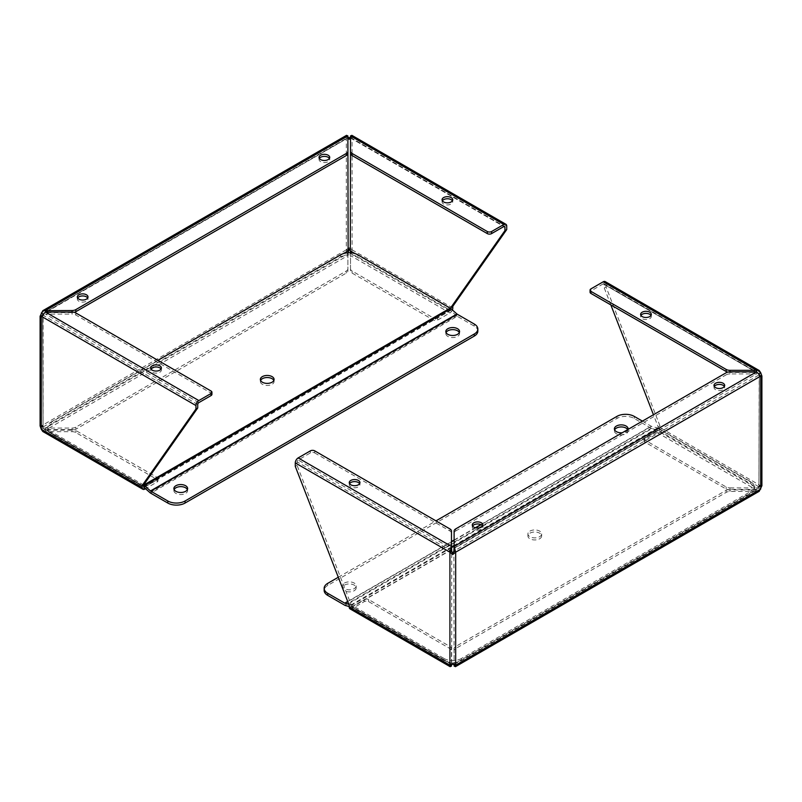 <?xml version="1.0" encoding="UTF-8"?>
<svg xmlns="http://www.w3.org/2000/svg" width="802" height="802" viewBox="0 0 802 802"><rect width="100%" height="100%" fill="white"/><g stroke="black" fill="none" stroke-linecap="round" stroke-linejoin="round"><path stroke-width="0.6" stroke-dasharray="4.01 3.01" d="M350.514 137.222L352.078 136.831L352.078 249.813L349.201 247.487L346.324 249.813L347.888 255.557L347.888 270.886A5.373 3.098 180 0 1 346.314 273.081L75.839 429.24A5.373 3.098 180 0 1 72.04 430.143L45.483 430.143L41.293 425.922L40.1 425.942L42.636 425.942L43.087 428.208L41.293 429.25M346.514 135.348L346.324 136.831L347.888 137.222M347.787 252.8L347.888 255.557L45.483 430.143L45.483 428.078L41.293 425.922L41.293 312.94L346.324 136.831L348.128 137.874L347.888 153.342M346.324 136.831L346.324 249.813L348.128 250.856M349.201 247.487L349.201 248.951M452.799 307.968L352.078 249.813L350.284 250.856M350.514 153.342L350.284 137.874L352.078 136.831L351.898 135.348M347.888 135.929L347.888 138.004L44.06 312.9L45.483 312.048L45.483 314.113L43.087 315.226L42.636 316.249L43.087 426.965L42.636 316.249L40.551 316.249L43.087 315.226L43.087 428.208L45.483 429.591L45.483 431.666L42.787 431.486M41.293 316.259L42.356 315.647M347.888 270.886L347.888 253.482L45.483 428.078L72.04 428.078L72.04 430.143M347.888 268.81A5.373 3.098 180 0 1 346.314 271.006L75.839 427.165A5.373 3.098 180 0 1 72.04 428.078M352.078 249.813L350.514 255.557L350.614 252.8M452.378 309.943A4.07 2.346 -60 0 1 449.922 312.94L437.692 320.008A3.048 1.764 180 0 1 433.371 320.008L352.088 273.081A5.373 3.098 180 0 1 350.514 270.886L350.514 255.557L449.922 312.94M437.692 320.008L437.692 317.933L449.922 310.875A1.524 0.882 -60 0 0 451.005 309.001L451.005 308.73M350.514 138.004L503.846 226.535L350.514 138.004L350.514 135.929M77.634 297.993A5.343 3.088 0 0 0 77.323 299.026A5.343 3.088 0 0 0 78.887 301.211A5.343 3.088 0 0 0 84.701 301.873A5.343 3.088 0 0 0 87.999 299.026A5.343 3.088 0 0 0 87.689 297.993M319.356 158.435A5.343 3.088 0 0 0 319.046 159.468A5.343 3.088 0 0 0 320.61 161.653A5.343 3.088 0 0 0 326.424 162.315A5.343 3.088 0 0 0 329.722 159.468A5.343 3.088 0 0 0 329.411 158.435M198.816 402.644L45.483 314.113L72.04 314.113L72.04 312.6A5.373 3.098 0 0 0 74.255 312.319M72.04 312.6L45.483 312.6L347.888 138.004M144.881 489.06L45.483 431.666L72.04 431.666A5.373 3.098 180 0 1 75.839 432.569L157.122 479.506A3.048 1.764 180 0 1 158.014 480.749A3.048 1.764 180 0 1 157.122 481.992L145.523 488.689M72.04 431.666L72.04 429.591A5.373 3.098 180 0 1 75.839 430.504L157.122 477.431A3.048 1.764 180 0 1 158.014 478.674A3.048 1.764 180 0 1 157.122 479.917L144.881 486.984A1.524 0.882 -60 0 1 144.119 487.055L44.06 429.291M449.922 310.875L350.514 253.482L350.514 270.886M72.04 429.591L45.483 429.591L144.881 486.984M437.692 317.933A3.048 1.764 180 0 1 433.371 317.933L352.088 271.006A5.373 3.098 180 0 1 350.514 268.81M442.373 200.801A5.343 3.088 0 0 0 442.062 201.833A5.343 3.088 0 0 0 443.626 204.019A5.343 3.088 0 0 0 449.451 204.68A5.343 3.088 0 0 0 452.739 201.833A5.343 3.088 0 0 0 452.428 200.801M161.072 369.02A5.343 3.088 180 0 1 161.382 370.053A5.343 3.088 180 0 1 158.084 372.9A5.343 3.088 180 0 1 152.26 372.238A5.343 3.088 180 0 1 150.696 370.053A5.343 3.088 180 0 1 151.007 369.02M211.939 394.333A3.048 1.764 0 0 0 211.046 393.09L75.839 315.026A5.373 3.098 0 0 0 72.04 314.113M273.843 380.459A6.867 3.97 180 0 1 274.083 381.501A6.867 3.97 180 0 1 272.068 384.298A6.867 3.97 180 0 1 264.59 385.16A6.867 3.97 180 0 1 260.349 381.501A6.867 3.97 180 0 1 260.59 380.459M51.388 423.867A12.21 7.048 0 0 0 47.819 428.849A12.21 7.048 0 0 0 51.388 433.832L143.718 487.135A1.524 0.882 60 0 1 143.999 487.345L450.473 310.404A1.524 0.882 -120 0 0 450.193 310.204L357.862 256.891A12.21 7.048 0 0 0 340.599 256.891L51.388 423.867L51.388 421.792A12.21 7.048 180 0 0 47.819 426.774A12.21 7.048 180 0 0 51.388 431.757L51.388 433.832M143.809 485.12A4.07 2.346 -120 0 0 143.718 485.06L51.388 431.757M157.874 360.319L51.388 421.792M477.842 331.106A12.21 7.048 0 0 0 474.273 326.123L457.24 316.289L150.776 493.23M150.024 492.689L456.498 315.747A4.07 2.346 -120 0 0 457.24 316.289M456.498 315.747L450.473 310.404M459.315 332.559A6.867 3.97 180 0 1 459.556 333.592A6.867 3.97 180 0 1 457.541 336.399A6.867 3.97 180 0 1 450.062 337.261A6.867 3.97 180 0 1 445.822 333.592A6.867 3.97 180 0 1 446.062 332.559M187.377 489.561A6.867 3.97 180 0 1 187.618 490.603A6.867 3.97 180 0 1 185.603 493.4A6.867 3.97 180 0 1 178.124 494.263A6.867 3.97 180 0 1 173.884 490.603A6.867 3.97 180 0 1 174.124 489.561M455.676 665.169L453.872 664.126L756.517 489.4L756.517 491.476L454.112 666.071L454.112 650.733A5.373 3.098 180 0 1 455.686 648.547L726.161 492.388A5.373 3.098 180 0 1 729.96 491.476L759.213 491.295M761.449 485.751L759.364 485.751L758.913 486.774L761.9 485.751L760.707 485.741L760.707 372.75L606.061 283.467A4.07 2.346 120 0 0 605.219 281.612M454.112 650.733L454.112 648.658A5.373 3.098 180 0 1 455.686 646.472L726.161 490.313A5.373 3.098 180 0 1 729.96 489.4L756.517 489.4L758.913 488.017L760.707 489.06M452.799 664.216L452.799 662.753L454.112 664.778M454.604 664.547L453.441 663.575L454.112 663.996L453.872 551.144L758.913 375.035L756.517 373.922L756.517 371.857L758.913 373.792L759.364 376.058L758.913 488.017L759.364 376.058L761.449 376.058L758.913 375.035M449.922 665.169L450.985 664.547M451.486 664.778L452.799 662.753M760.707 376.078L759.644 375.456M759.644 486.353L760.707 485.741L659.986 427.586L659.986 425.942L606.061 286.936L606.061 283.467M759.213 373.622L758.913 486.774L756.517 487.887L756.517 489.952L760.707 485.741M454.112 648.658L454.112 663.996M350.995 604.337L350.995 605.981A1.524 0.882 120 0 0 351.316 606.683A1.524 0.882 120 0 0 352.078 606.603L451.716 664.126L451.716 551.144L297.071 461.862L297.071 465.33L350.995 604.337L349.201 605.38M350.043 608.878A4.07 2.346 120 0 0 352.078 608.678L364.308 601.61A3.048 1.764 180 0 1 368.629 601.61L449.912 648.547A5.373 3.098 180 0 1 451.486 650.733L451.486 666.071L352.078 608.678M352.078 606.603L364.308 599.545A3.048 1.764 180 0 1 368.629 599.545L449.912 646.472A5.373 3.098 180 0 1 451.486 648.658L451.486 650.733M295.276 466.373L297.071 465.33M314.705 450.854L314.705 452.929A3.048 1.764 0 0 0 310.384 452.929L298.154 459.997A1.524 0.882 120 0 0 297.071 461.862M610.843 304.92L604.267 287.978L604.267 284.51A1.524 0.882 120 0 0 603.956 283.808A1.524 0.882 120 0 0 603.184 283.888L756.517 372.409L729.96 372.409L729.96 371.857L729.96 373.922L756.517 373.922L454.112 548.518L454.112 531.114M714.311 386.464A5.343 3.088 0 0 0 714.001 387.496A5.343 3.088 0 0 0 719.344 390.584A5.343 3.088 0 0 0 724.677 387.496A5.343 3.088 0 0 0 724.366 386.464M472.589 526.022A5.343 3.088 0 0 0 472.278 527.054A5.343 3.088 0 0 0 477.621 530.142A5.343 3.088 0 0 0 482.954 527.054A5.343 3.088 0 0 0 482.644 526.022M729.96 373.922A5.373 3.098 0 0 0 726.161 374.835L726.161 372.76M455.686 528.919L455.686 530.994A5.373 3.098 0 0 0 454.112 533.19M455.686 530.994L726.161 374.835M657.119 432.569L756.517 489.952L729.96 489.952A5.373 3.098 180 0 1 726.161 489.05L644.878 442.123A3.048 1.764 180 0 1 643.986 440.869A3.048 1.764 180 0 1 644.878 439.626L657.119 432.569A4.07 2.346 120 0 0 659.986 427.586M604.267 287.978L606.061 286.936M603.184 283.888L590.954 290.946A3.048 1.764 0 0 0 590.061 292.189M659.986 425.942L658.191 426.985L653.45 414.744M729.96 489.952L729.96 487.887A5.373 3.098 180 0 1 726.161 486.974L644.878 440.047A3.048 1.764 180 0 1 643.986 438.804A3.048 1.764 180 0 1 644.878 437.551L657.119 430.494A1.524 0.882 120 0 0 658.191 428.619L658.191 426.985M451.486 663.996L451.486 648.658M451.486 531.114L451.486 548.518L298.154 459.997M729.96 487.887L756.517 487.887L657.119 430.494M349.572 483.656A5.343 3.088 0 0 0 349.261 484.689A5.343 3.088 0 0 0 354.594 487.776A5.343 3.088 0 0 0 359.938 484.689A5.343 3.088 0 0 0 359.627 483.656M451.486 533.19A5.373 3.098 0 0 0 449.912 530.994L449.912 528.919M314.705 452.929L449.912 530.994M650.993 315.437A5.343 3.088 180 0 1 651.304 316.469A5.343 3.088 180 0 1 645.961 319.557A5.343 3.088 180 0 1 640.618 316.469A5.343 3.088 180 0 1 640.928 315.437M727.745 372.128A5.373 3.098 -0 0 0 729.96 372.409M529.932 533.17A6.867 3.97 180 0 1 537.41 532.317A6.867 3.97 180 0 1 541.651 535.977A6.867 3.97 180 0 1 534.784 539.947A6.867 3.97 180 0 1 527.917 535.977A6.867 3.97 180 0 1 529.932 533.17M349.201 606.533L351.527 607.154A1.524 0.882 60 0 1 351.807 607.274L444.138 660.577A12.21 7.048 0 0 0 461.401 660.577L750.612 493.611A12.21 7.048 0 0 0 754.181 488.629A12.21 7.048 0 0 0 750.612 483.646L658.282 430.333A1.524 0.882 -120 0 0 658.001 430.223L651.976 428.599L345.502 605.54M529.932 531.104A6.867 3.97 180 0 1 537.41 530.242A6.867 3.97 180 0 1 541.651 533.901A6.867 3.97 180 0 1 534.784 537.871A6.867 3.97 180 0 1 527.917 533.901A6.867 3.97 180 0 1 529.932 531.104M344.76 605.229L651.224 428.288A4.07 2.346 -120 0 0 651.976 428.599M651.224 428.288L634.202 418.454A12.21 7.048 0 0 0 616.938 418.454L327.727 585.43A12.21 7.048 0 0 0 324.158 590.412M642.402 421.12L651.224 426.213A1.524 0.882 -120 0 0 651.505 426.333L657.53 427.947A4.07 2.346 60 0 1 658.282 428.268L750.612 481.571A12.21 7.048 180 0 1 754.181 486.553A12.21 7.048 180 0 1 750.612 491.536L750.612 493.611M461.401 660.577L461.401 658.512L750.612 491.536M461.401 658.512A12.21 7.048 180 0 1 444.138 658.512L444.138 660.577M348.77 604.267L351.065 604.888A4.07 2.346 60 0 1 351.807 605.199L444.138 658.512M344.459 585.109A6.867 3.97 180 0 1 351.938 584.257A6.867 3.97 180 0 1 356.178 587.916A6.867 3.97 180 0 1 349.311 591.886A6.867 3.97 180 0 1 342.444 587.916A6.867 3.97 180 0 1 344.459 585.109M627.725 429.591A6.867 3.97 180 0 1 628.116 430.915A6.867 3.97 180 0 1 621.249 434.885A6.867 3.97 180 0 1 614.382 430.915A6.867 3.97 180 0 1 614.623 429.882M344.459 583.044A6.867 3.97 180 0 1 351.938 582.182A6.867 3.97 180 0 1 356.178 585.841A6.867 3.97 180 0 1 349.311 589.811A6.867 3.97 180 0 1 342.444 585.841A6.867 3.97 180 0 1 344.459 583.044M628.046 429.411A6.867 3.97 180 0 1 622.232 432.769M338.294 577.25L435.957 520.869M346.324 249.813L41.293 425.922M352.078 136.831L506.724 226.114M43.087 426.965L343.276 253.653M75.839 429.24L75.839 427.165M346.314 273.081L346.314 271.006M157.122 481.992L157.122 479.917M451.005 309.001L355.065 253.612M143.809 486.363L43.087 428.208M197.733 404.509L43.087 315.226M352.088 273.081L352.088 271.006M433.371 320.008L433.371 317.933M75.839 430.504L75.839 432.569M75.839 312.95L75.839 315.026M157.122 479.506L157.122 477.431M211.046 393.09L211.046 391.015M143.718 487.135L450.193 310.204M340.599 256.891L340.599 254.815M357.862 254.815L357.862 256.891M474.273 326.123L474.273 324.048M758.913 488.017L453.872 664.126M729.96 489.4L729.96 491.476M726.161 492.388L726.161 490.313M455.686 648.547L455.686 646.472M364.308 601.61L364.308 599.545M310.384 450.854L310.384 452.929M590.954 288.87L590.954 290.946M644.878 439.626L644.878 437.551M350.995 605.981L451.716 664.126M658.191 428.619L758.913 486.774M604.267 284.51L758.913 373.792M449.912 648.547L449.912 646.472M368.629 601.61L368.629 599.545M726.161 486.974L726.161 489.05M644.878 442.123L644.878 440.047M658.282 430.333L351.807 607.274M634.202 418.454L634.202 416.378M750.612 481.571L750.612 483.646M658.001 430.223L351.527 607.154M658.282 428.268L454.112 546.142M451.486 547.656L351.807 605.199M657.53 427.947L454.112 545.39M451.486 546.914L351.065 604.888M651.505 426.333L481.1 524.719M475.666 527.856L454.112 540.297M451.486 541.821L347.777 601.69M347.687 601.46L451.486 541.54M454.112 540.017L475.325 527.766M480.829 524.588L651.224 426.213M327.727 583.355L327.727 585.43M616.938 416.378L616.938 418.454M349.842 138.425L351.015 137.453M347.396 137.453L348.559 138.425M42.356 426.544L40.551 425.942M44.06 312.9L347.777 137.553M87.999 299.026L87.999 296.951M77.323 299.026L77.323 296.951M329.722 159.468L329.722 157.392M319.046 159.468L319.046 157.392M350.624 137.553L504.608 226.455M452.739 201.833L452.739 199.758M442.062 201.833L442.062 199.758M158.014 478.674L158.014 480.749M161.382 370.053L161.382 367.978M150.696 370.053L150.696 367.978M274.083 381.501L274.083 379.426M260.349 381.501L260.349 379.426M47.819 428.849L47.819 426.774M459.556 333.592L459.556 331.527M445.822 333.592L445.822 331.527M187.618 490.603L187.618 488.528M173.884 490.603L173.884 488.528M454.223 664.447L757.94 489.1M724.677 387.496L724.677 385.421M714.001 387.496L714.001 385.421M482.954 527.054L482.954 524.979M472.278 527.054L472.278 524.979M351.316 606.683L451.376 664.447M603.956 283.808L757.94 372.709M359.938 484.689L359.938 482.614M349.261 484.689L349.261 482.614M643.986 438.804L643.986 440.869M651.304 316.469L651.304 314.394M640.618 316.469L640.618 314.394M541.651 535.977L541.651 533.901M527.917 535.977L527.917 533.901M754.181 488.629L754.181 486.553M356.178 587.916L356.178 585.841M342.444 587.916L342.444 585.841M628.116 430.915L628.116 428.839M614.382 430.915L614.382 428.839"/><path stroke-width="1.2" d="M347.888 137.222L349.201 137.784L350.514 137.222M347.888 135.929L346.514 135.348L42.787 310.705L72.04 310.524A5.373 3.098 0 0 0 75.839 309.612L346.314 153.453A5.373 3.098 0 0 0 347.888 151.267L347.888 135.929L45.483 310.524L45.483 312.048L41.293 316.259L40.1 316.249L42.787 310.705M41.343 316.088L40.1 316.249L40.1 425.942L41.293 429.25L41.293 316.259L195.939 405.551A4.07 2.346 -60 0 1 198.816 400.569L211.046 393.501A3.048 1.764 0 0 0 211.939 392.258A3.048 1.764 0 0 0 211.046 391.015L75.839 312.95A5.373 3.098 0 0 0 72.04 312.048L45.483 312.048L198.816 400.569M350.514 253.482L350.284 250.856L349.201 248.951L347.888 253.482M505.882 224.259L351.898 135.348L350.514 135.929L350.514 151.267A5.373 3.098 -0 0 0 352.088 153.453L487.295 231.517A3.048 1.764 0 0 0 491.616 231.517L503.846 224.46A4.07 2.346 -60 0 1 505.882 224.259A4.07 2.346 -60 0 1 506.724 226.114L506.724 229.583L452.799 306.324L452.799 307.968A4.07 2.346 -60 0 1 452.378 309.943M349.201 137.784L349.201 139.247L350.514 138.004L350.284 250.856L355.065 253.612M349.842 138.425L350.284 137.874M343.276 253.653L348.128 250.856L347.888 138.004L348.559 138.425M348.128 137.874L349.201 139.247M78.887 299.136A5.343 3.088 180 0 1 77.323 296.951A5.343 3.088 180 0 1 82.656 293.873A5.343 3.088 180 0 1 87.999 296.951A5.343 3.088 180 0 1 84.701 299.808A5.343 3.088 180 0 1 78.887 299.136M320.61 159.578A5.343 3.088 180 0 1 319.046 157.392A5.343 3.088 180 0 1 324.379 154.315A5.343 3.088 180 0 1 329.722 157.392A5.343 3.088 180 0 1 326.424 160.25A5.343 3.088 180 0 1 320.61 159.578M41.293 312.94L42.787 313.813M145.523 488.689L144.881 489.06A4.07 2.346 -60 0 1 142.856 489.26A4.07 2.346 -60 0 1 142.014 487.395L142.014 485.751L195.939 409.02L195.939 405.551M451.005 308.73L451.005 307.367L452.799 306.324M506.724 229.583L504.929 230.625L451.005 307.367M487.295 231.517L487.295 233.593A3.048 1.764 0 0 0 491.616 233.593L503.846 226.535A1.524 0.882 -60 0 1 504.608 226.455A1.524 0.882 -60 0 1 504.929 227.156L504.929 230.625M346.314 153.453L346.314 155.528A5.373 3.098 0 0 0 347.888 153.342L347.888 151.267M87.689 297.993A5.343 3.088 0 0 0 82.656 295.948A5.343 3.088 0 0 0 77.634 297.993M329.411 158.435A5.343 3.088 0 0 0 324.379 156.39A5.343 3.088 0 0 0 319.356 158.435M74.255 312.319A5.373 3.098 0 0 0 75.839 311.687L75.839 309.612M346.314 155.528L75.839 311.687M142.856 489.26L42.787 431.486L41.293 429.25L142.014 487.395M211.046 393.501L211.046 395.576L198.816 402.644A1.524 0.882 -60 0 0 197.733 404.509L197.733 407.977L195.939 409.02M142.014 485.751L143.809 484.719L197.733 407.977M144.119 487.055A1.524 0.882 -60 0 1 143.809 486.363L143.809 484.719M443.626 201.944A5.343 3.088 180 0 1 442.062 199.758A5.343 3.088 180 0 1 447.406 196.68A5.343 3.088 180 0 1 452.739 199.758A5.343 3.088 180 0 1 449.451 202.615A5.343 3.088 180 0 1 443.626 201.944M350.514 151.267L350.514 153.342A5.373 3.098 -0 0 0 352.088 155.528L352.088 153.453M152.26 370.163A5.343 3.088 180 0 1 150.696 367.978A5.343 3.088 180 0 1 156.039 364.9A5.343 3.088 180 0 1 161.382 367.978A5.343 3.088 180 0 1 158.084 370.825A5.343 3.088 180 0 1 152.26 370.163M452.428 200.801A5.343 3.088 0 0 0 447.406 198.756A5.343 3.088 0 0 0 442.373 200.801M487.295 233.593L352.088 155.528M151.007 369.02A5.343 3.088 180 0 1 156.039 366.965A5.343 3.088 180 0 1 161.072 369.02M211.046 395.576A3.048 1.764 0 0 0 211.939 394.333L211.939 392.258M260.59 380.459A6.867 3.97 180 0 1 267.216 377.531A6.867 3.97 180 0 1 273.843 380.459M272.068 382.223A6.867 3.97 180 0 1 264.59 383.085A6.867 3.97 180 0 1 260.349 379.426A6.867 3.97 180 0 1 267.216 375.456A6.867 3.97 180 0 1 274.083 379.426A6.867 3.97 180 0 1 272.068 382.223M143.999 487.345L150.024 492.689A4.07 2.346 60 0 0 150.776 493.23L167.798 503.054A12.21 7.048 0 0 0 185.061 503.054L474.273 336.088A12.21 7.048 0 0 0 477.842 331.106L477.842 329.031A12.21 7.048 180 0 1 474.273 334.013L185.061 500.989A12.21 7.048 180 0 1 167.798 500.989L150.776 491.155A1.524 0.882 60 0 1 150.495 490.954L144.47 485.611A4.07 2.346 -120 0 0 143.809 485.12M477.842 329.031A12.21 7.048 180 0 0 474.273 324.048L457.24 314.214A1.524 0.882 60 0 1 456.96 314.013L450.935 308.67A4.07 2.346 -120 0 0 450.193 308.128L357.862 254.815A12.21 7.048 180 0 0 340.599 254.815L157.874 360.319M446.062 332.559A6.867 3.97 180 0 1 452.689 329.632A6.867 3.97 180 0 1 459.315 332.559M174.124 489.561A6.867 3.97 180 0 1 180.751 486.634A6.867 3.97 180 0 1 187.377 489.561M457.541 334.324A6.867 3.97 180 0 1 450.062 335.186A6.867 3.97 180 0 1 445.822 331.527A6.867 3.97 180 0 1 452.689 327.557A6.867 3.97 180 0 1 459.556 331.527A6.867 3.97 180 0 1 457.541 334.324M185.603 491.325A6.867 3.97 180 0 1 178.124 492.187A6.867 3.97 180 0 1 173.884 488.528A6.867 3.97 180 0 1 180.751 484.558A6.867 3.97 180 0 1 187.618 488.528A6.867 3.97 180 0 1 185.603 491.325M452.799 554.513L451.716 551.144L449.922 552.187L449.922 665.169L452.799 664.216L455.676 665.169L455.486 666.652L759.213 491.295L761.9 485.751L761.9 376.058L760.707 376.078L756.517 371.857L729.96 371.857A5.373 3.098 0 0 0 726.161 372.76L455.686 528.919A5.373 3.098 0 0 0 454.112 531.114L454.112 546.443L455.676 552.187L452.799 554.513L449.922 552.187L451.486 546.443L451.486 531.114A5.373 3.098 0 0 0 449.912 528.919L314.705 450.854A3.048 1.764 0 0 0 310.384 450.854L298.154 457.922A4.07 2.346 120 0 0 295.276 462.904L295.276 466.373L349.201 605.38L349.201 607.014A4.07 2.346 120 0 0 350.043 608.878L450.102 666.652L451.486 666.071L451.486 664.778M455.486 666.652L454.112 666.071L454.112 664.778M759.213 373.622L760.707 372.75L761.9 376.058L760.657 375.897M455.676 552.187L455.676 665.169L760.707 489.06L760.707 376.078L455.676 552.187L453.872 551.144L452.799 553.049M760.707 372.75L759.213 370.514L756.517 370.334L756.517 371.857L454.112 546.443L453.872 551.144M723.113 383.246A5.343 3.088 180 0 1 724.677 385.421A5.343 3.088 180 0 1 719.344 388.509A5.343 3.088 180 0 1 714.001 385.421A5.343 3.088 180 0 1 717.299 382.574A5.343 3.088 180 0 1 723.113 383.246M481.39 522.804A5.343 3.088 180 0 1 482.954 524.979A5.343 3.088 180 0 1 477.621 528.067A5.343 3.088 180 0 1 472.278 524.979A5.343 3.088 180 0 1 475.576 522.132A5.343 3.088 180 0 1 481.39 522.804M349.201 607.014L449.922 665.169L450.102 666.652M451.716 551.144L451.486 546.443L298.154 457.922M724.366 386.464A5.343 3.088 0 0 0 723.113 385.321A5.343 3.088 0 0 0 714.311 386.464M482.644 526.022A5.343 3.088 0 0 0 481.39 524.879A5.343 3.088 0 0 0 472.589 526.022M759.213 370.514L605.219 281.612A4.07 2.346 120 0 0 603.184 281.813L590.954 288.87A3.048 1.764 0 0 0 590.061 290.123A3.048 1.764 0 0 0 590.954 291.367L726.161 369.431A5.373 3.098 -0 0 0 729.96 370.334L756.517 370.334L603.184 281.813M653.45 414.744L610.843 304.92M358.374 480.438A5.343 3.088 180 0 1 359.938 482.614A5.343 3.088 180 0 1 354.594 485.701A5.343 3.088 180 0 1 349.261 482.614A5.343 3.088 180 0 1 352.549 479.766A5.343 3.088 180 0 1 358.374 480.438M649.74 312.219A5.343 3.088 180 0 1 651.304 314.394A5.343 3.088 180 0 1 645.961 317.482A5.343 3.088 180 0 1 640.618 314.394A5.343 3.088 180 0 1 643.916 311.547A5.343 3.088 180 0 1 649.74 312.219M359.627 483.656A5.343 3.088 0 0 0 358.374 482.513A5.343 3.088 0 0 0 349.572 483.656M640.928 315.437A5.343 3.088 180 0 1 649.74 314.294A5.343 3.088 180 0 1 650.993 315.437M590.061 290.123L590.061 292.189A3.048 1.764 0 0 0 590.954 293.442L726.161 371.496A5.373 3.098 -0 0 0 727.745 372.128M435.957 520.869L616.938 416.378A12.21 7.048 180 0 1 634.202 416.378L642.402 421.12M327.727 593.32A12.21 7.048 180 0 1 324.158 588.337L324.158 590.412A12.21 7.048 0 0 0 327.727 595.395L327.727 593.32L344.76 603.154A1.524 0.882 -120 0 0 345.04 603.274L348.77 604.267M327.727 595.395L344.76 605.229A4.07 2.346 60 0 0 345.502 605.54L349.201 606.533M614.623 429.882A6.867 3.97 180 0 1 616.397 428.108A6.867 3.97 180 0 1 627.725 429.591M622.232 432.769A6.867 3.97 180 0 1 614.382 428.839A6.867 3.97 180 0 1 616.397 426.042A6.867 3.97 180 0 1 623.876 425.18A6.867 3.97 180 0 1 628.116 428.839A6.867 3.97 180 0 1 628.046 429.411M324.158 588.337A12.21 7.048 180 0 1 327.727 583.355L338.294 577.25M491.616 231.517L491.616 233.593M350.514 135.929L503.846 224.46M72.04 310.524L72.04 312.048M503.846 226.535L504.929 227.156M167.798 503.054L167.798 500.989M143.809 485.02L450.193 308.128M144.47 485.611L450.935 308.67M150.495 490.954L456.96 314.013M457.24 314.214L150.776 491.155M474.273 334.013L474.273 336.088M185.061 500.989L185.061 503.054M449.922 552.187L295.276 462.904M729.96 371.857L729.96 370.334M726.161 369.431L726.161 371.496M590.954 293.442L590.954 291.367M454.112 546.142L451.486 547.656M454.112 545.39L451.486 546.914M481.1 524.719L475.666 527.856M454.112 540.297L451.486 541.821M347.777 601.69L345.04 603.274M344.76 603.154L347.687 601.46M451.486 541.54L454.112 540.017M475.325 527.766L480.829 524.588"/></g></svg>
